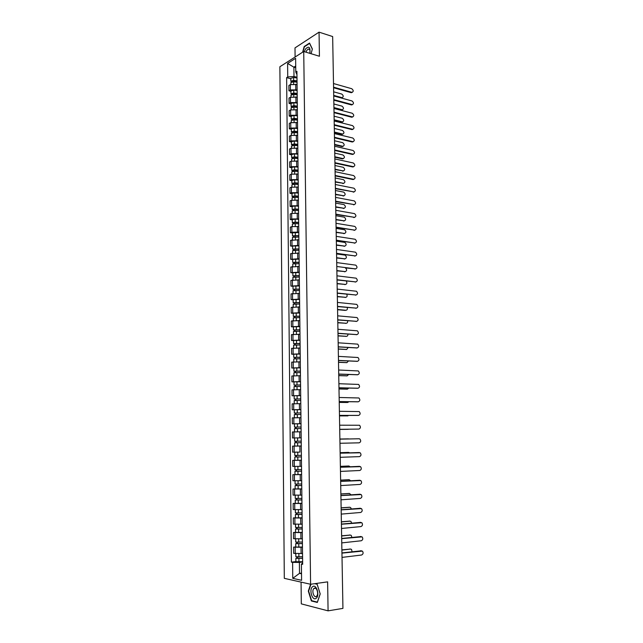 <?xml version="1.0" encoding="UTF-8"?>
<svg xmlns="http://www.w3.org/2000/svg" width="643" height="643" viewBox="0 0 643 643"><rect width="100%" height="100%" fill="white"/><g stroke="black" fill="none" stroke-linecap="round" stroke-linejoin="round"><path stroke-width="0.96" d="M301.069 582.116L301.31 603.873L328.083 610.85L342.936 608.382L332.656 36.555L319.049 32.15L295 47.895L295.105 57.01M303.729 51.496L279.874 66.751L284.31 578.346L310.593 584.262L303.729 51.496L319.426 56.254L319.049 32.15M328.083 610.85L327.625 581.859L310.593 584.262L308.319 591.11L311.373 600.956L317.329 602.451L320.214 593.931L317.071 583.997L315.279 583.603M297.066 84.546L290.331 84.611L288.884 85.471L288.94 90.792L290.379 89.94L297.13 89.883M297.026 81.042L297.09 86.427M290.941 91.33L288.94 90.792M297.219 97.173L290.459 97.238L289.012 98.066L289.069 103.419L290.515 102.591L297.283 102.526M297.179 93.79L297.243 99.199M291.07 103.933L289.069 103.419M297.363 109.849L290.596 109.913L289.141 110.725L289.197 116.094L290.652 115.298L297.428 115.234M297.323 106.585L297.387 112.019M291.207 116.584L289.197 116.094M297.508 122.588L290.724 122.652L289.27 123.432L289.326 128.825L290.781 128.061L297.572 127.989M297.476 119.445L297.54 124.903M291.335 129.299L289.326 128.825M297.661 135.376L290.861 135.448L289.406 136.195L289.454 141.613L290.917 140.881L297.725 140.809M297.629 132.362L297.693 137.843M291.472 142.071L289.454 141.613M297.805 148.228L290.998 148.3L289.535 149.015L289.591 154.457L291.054 153.749L297.878 153.685M297.781 145.334L297.846 150.84M291.609 154.891L289.591 154.457M297.958 161.136L291.126 161.208L289.663 161.891L289.72 167.357L291.183 166.682L298.022 166.609M297.926 158.363L297.99 163.893M291.745 167.775L289.72 167.357M298.111 174.1L291.263 174.173L289.8 174.832L289.856 180.321L291.319 179.67L298.175 179.598M298.079 171.448L298.143 177.002M291.882 180.715L289.856 180.321M298.264 187.121L291.4 187.193L289.929 187.82L289.985 193.334L291.456 192.723L298.328 192.643M298.231 184.597L298.304 190.175M292.018 193.712L289.985 193.334M298.416 200.198L291.536 200.278L290.065 200.873L290.122 206.411L291.592 205.824L298.481 205.752M298.392 197.803L298.456 203.413M292.155 206.765L290.122 206.411M298.569 213.339L291.673 213.412L290.194 213.982L290.25 219.544L291.737 218.99L298.633 218.909M298.545 211.073L298.609 216.699M292.3 219.874L290.25 219.544M298.722 226.529L291.818 226.617L290.331 227.148L290.387 232.734L291.874 232.219L298.786 232.131M298.698 224.399L298.762 230.057M292.436 233.047L290.387 232.734M298.874 239.791L290.467 240.378L290.523 245.988L298.947 245.417M298.85 237.781L298.923 243.464M292.573 246.277L290.523 245.988M299.027 253.101L290.604 253.663L290.66 259.298L299.099 258.759M299.011 251.236L299.075 256.943M292.718 259.563L290.66 259.298M299.188 266.483L290.74 267.006L290.797 272.672L299.252 272.158M299.172 264.747L299.236 270.478M292.854 272.913L290.797 272.672M299.341 279.914L290.877 280.412L290.933 286.103L299.413 285.621M299.325 278.315L299.397 284.077M292.999 286.328L290.933 286.103M299.501 293.417L291.014 293.883L291.07 299.598L299.566 299.14M299.485 291.946L299.55 297.781M293.144 299.791L291.07 299.598M299.654 306.976L291.15 307.41L291.215 313.149L299.726 312.731M299.646 305.642L299.71 311.461M293.28 313.326L291.215 313.149M299.815 320.592L291.287 320.994L291.351 326.765L299.887 326.371M299.807 319.402L299.871 325.245M293.425 326.917L291.351 326.765M299.976 334.28L291.432 334.649L291.488 340.444L300.048 340.083M299.968 333.227L300.032 339.126M293.57 340.573L291.488 340.444M300.136 348.024L291.568 348.361L291.633 354.18L300.209 353.859M300.128 347.116L300.193 353.039M293.714 354.293L291.633 354.18M300.297 361.832L291.713 362.138L291.769 367.989L300.369 367.692M300.289 361.069L300.361 366.984M293.859 368.069L291.769 367.989M300.458 375.705L291.85 375.978L291.914 381.854L300.53 381.588M300.45 375.078L300.522 381.034M294.012 381.91L291.914 381.854M300.619 389.634L291.994 389.883L292.059 395.783L300.691 395.549M300.619 389.16L300.683 395.14M300.691 395.67L292.059 395.783M300.779 403.635L292.139 403.852L292.195 409.776L300.852 409.583M300.779 403.314L300.852 409.318M294.317 409.784L292.195 409.776M294.607 417.781L300.948 417.693L292.284 417.878L292.34 423.833L301.02 423.673M300.948 417.524L301.02 423.56M295.25 423.817L292.34 423.833M301.117 431.791L292.428 431.975L292.485 437.963L301.181 437.851M301.278 446.033L292.573 446.138L292.629 452.15L299.284 452.117M301.278 446.154L301.35 452.238M295.45 446.065L292.573 446.138M301.446 460.292L292.718 460.364L292.774 466.408L301.511 466.344M301.446 460.565L301.519 466.681M294.848 460.292L292.718 460.364M301.615 474.622L292.862 474.663L292.927 480.731L301.68 480.707M301.688 481.189L301.615 475.032M301.607 474.502L292.862 474.663M301.776 489.018L293.007 489.026L293.071 495.118L301.848 495.126M301.856 495.777L301.784 489.58M295.137 488.897L293.007 489.026M301.945 503.485L293.152 503.453L293.216 509.577L302.017 509.618M301.953 504.216L302.025 510.429M295.29 503.3L293.152 503.453M302.114 518.017L293.304 517.945L293.369 524.101L302.186 524.182M302.194 525.122L302.13 518.877M295.442 517.768L293.304 517.945M302.29 532.613L293.449 532.517L293.513 538.697L302.355 538.81M302.298 533.674L302.371 539.935M295.595 532.308L293.449 532.517M302.459 547.281L293.602 547.145L293.666 553.358L302.531 553.51M295.748 546.912L293.602 547.145M302.54 554.772L302.467 548.471M295.724 67.708L293.883 67.177L293.988 76.445L296.986 77.289M293.988 76.445L287.734 76.943L287.598 63.424L295.619 58.32L295.772 72.008L296.953 74.628M302.644 563.051L301.406 564.088L302.66 564.337L296.913 71.309L295.772 72.008M301.406 564.088L301.591 580.308L292.766 578.346L292.605 562.368L299.389 562.416L299.509 573.355L301.519 573.781M287.734 76.943L286.625 77.618L291.4 562.135L292.605 562.368M311.075 53.723L312.369 49.021L309.548 43.065L304.179 46.537L302.628 52.196M301.511 573.098L299.509 573.355L292.766 578.346M302.628 562.022L299.389 562.416M295.708 66.036L293.883 67.177L287.598 63.424M290.805 78.784L286.625 77.618M295.909 561.588L291.4 562.135M312.217 600.819L311.373 600.956M352.26 92.351L351.15 92.664L333.58 87.737M333.572 87.191L352.01 92.351C353.698 91.491 353.602 90.277 351.729 88.71L333.5 83.534M297.034 81.348L293.272 80.825L291.93 81.219L292.38 81.557L291.914 81.83M297.026 80.873L293.634 80.399L290.829 81.227L291.673 81.902M296.994 77.972L293.602 77.498L290.797 78.333L290.829 81.227M292.38 81.757L292.372 80.873M333.717 95.405L342.02 97.656C343.7 96.804 343.611 95.606 341.754 94.063L333.653 91.82M297.042 82.24L293.65 81.765L290.845 82.593L290.861 84.354M342.285 97.656L341.184 97.961L333.725 95.92M352.501 104.616L351.408 104.913L333.805 100.163M333.789 99.641L352.235 104.608C353.955 103.756 353.875 102.542 351.986 100.951L333.725 95.96M352.742 116.93L351.665 117.219L334.03 112.646M334.014 112.139L352.452 116.922C354.221 116.078 354.156 114.856 352.251 113.256L333.95 108.45M309.862 53.353C310.473 47.027 309.01 45.589 305.473 49.037L304.348 51.681M309.797 53.337C310.352 50.355 309.822 48.924 308.214 49.045L306.791 50.379L306.02 52.187M302.974 51.979L304.404 46.762L309.604 43.402L312.337 49.165M312.562 586.737C308.704 589.51 312.434 601.543 316.171 598.271C320.101 595.482 316.252 583.338 312.562 586.737M314.009 588.417L313.913 588.498C311.397 590.579 313.993 598.52 316.485 596.302L316.597 596.206C319.129 594.084 316.469 586.159 314.009 588.417M314.652 583.691L317.128 584.246L320.174 593.859L317.377 602.121L311.606 600.666L308.648 591.126L310.963 584.214M297.179 93.918L293.409 93.412L292.067 93.798L292.509 94.119L291.898 94.481L290.966 93.798L290.933 90.896L293.738 90.084L297.138 90.542M297.17 93.452L293.771 93.002L290.966 93.798M292.517 94.36L292.509 93.46M333.934 107.574L342.221 109.744C343.941 108.892 343.86 107.694 341.988 106.143L333.87 103.973M297.187 94.826L293.787 94.376L290.982 95.172L290.998 96.989M342.494 109.744L341.578 110.074L333.942 108.072M297.323 106.537L293.554 106.055L292.203 106.425L292.645 106.738L292.035 107.084L291.094 106.433L291.07 103.515L293.875 102.727L297.283 103.169M297.323 106.095L293.907 105.653L291.094 106.433M292.653 107.027L292.645 106.103M334.159 119.791L342.422 121.873C344.174 121.037 344.109 119.839 342.221 118.264L334.087 116.182M297.331 107.477L293.923 107.035L291.11 107.815L291.134 109.672M342.711 121.881L341.65 122.17L334.167 120.273M352.983 129.291L352.018 129.597L334.256 125.184M334.247 124.694L352.677 129.283C354.486 128.455 354.43 127.226 352.509 125.61L334.175 120.988M353.224 141.709L352.243 141.999L334.481 137.779M334.473 137.305L352.903 141.693C354.751 140.881 354.711 139.652 352.774 138.012L334.4 133.583M353.465 154.183L352.444 154.449L334.706 150.422M334.698 149.972L353.128 154.159C355.016 153.356 354.984 152.126 353.039 150.47L334.633 146.226M297.476 119.22L293.69 118.754L292.34 119.108L292.79 119.413L292.163 119.751L291.231 119.116L291.199 116.182L294.02 115.427L297.436 115.853M297.468 118.786L294.052 118.368L291.231 119.116M292.79 119.751L292.782 118.802M334.376 132.064L342.615 134.057C344.415 133.238 344.359 132.032 342.454 130.441L334.312 128.439M297.484 120.177L294.068 119.759L291.247 120.506L291.263 122.419M342.928 134.074L341.972 134.363L334.384 132.53M297.621 131.952L293.835 131.51L292.477 131.855L292.927 132.145L292.3 132.466L291.367 131.863L291.335 128.913L294.156 128.19L297.58 128.592M297.621 131.542L294.189 131.14L291.367 131.863M292.927 132.522L292.919 131.55M334.601 144.386L342.815 146.299C344.656 145.487 344.616 144.273 342.695 142.666L334.529 140.753M297.629 132.932L294.205 132.53L291.383 133.254L291.4 135.223M343.145 146.315L342.116 146.58L334.609 144.836M297.773 144.739L293.972 144.321L292.613 144.651L293.063 144.932L292.436 145.238L291.504 144.659L291.472 141.701L294.301 141.002L297.733 141.388M297.765 144.345L294.333 143.96L291.504 144.659M293.071 145.358L293.055 144.362M334.818 156.763L343.016 158.58C344.897 157.784 344.865 156.571 342.928 154.947L334.754 153.114M297.781 145.744L294.349 145.366L291.512 146.057L291.536 148.083M343.354 158.604L342.357 158.861L334.826 157.197M353.706 166.714L352.71 166.963L334.931 163.121M334.931 162.687L353.377 166.682C355.282 165.878 355.257 164.648 353.312 162.984L334.858 158.934M297.918 157.591L294.116 157.189L292.75 157.503L293.2 157.776L292.581 158.065L291.641 157.511L291.609 154.545L294.446 153.87L297.878 154.24M297.918 157.213L294.478 156.844L291.641 157.511M293.208 158.25L293.2 157.23M335.043 169.197L343.241 170.925C345.138 170.122 345.114 168.908 343.177 167.284L334.979 165.524M297.934 158.62L294.494 158.25L291.649 158.917L291.673 160.999M343.571 170.95L335.051 169.607M353.947 179.293L352.975 179.534L335.164 175.877M335.156 175.467L353.642 179.268C355.547 178.465 355.531 177.227 353.61 175.563L335.091 171.689M298.071 170.491L294.253 170.114L292.718 170.958L291.777 170.427L291.745 167.437L294.582 166.794L298.031 167.148M298.063 170.13L294.623 169.784L291.777 170.427M293.345 171.191L293.337 170.154M335.268 181.68L343.483 183.327C345.371 182.524 345.363 181.31 343.458 179.67L335.204 177.99M298.079 171.544L294.631 171.199L291.785 171.834L291.809 173.972M343.788 183.343L335.276 182.073M354.18 191.927L335.397 188.688M335.389 188.295L353.907 191.903C355.804 191.108 355.804 189.87 353.915 188.19L335.316 184.509M298.223 183.456L294.398 183.094L292.854 183.898L291.914 183.392L291.882 180.394L294.727 179.775L298.183 180.112M298.215 183.11L294.759 182.781L291.914 183.392M293.489 184.195L293.473 183.134M335.493 194.218L343.724 195.777C345.604 194.982 345.604 193.76 343.74 192.12L335.429 190.513M298.231 184.525L294.775 184.203L291.922 184.814L291.946 187.009M344.005 195.793L335.501 194.588M354.422 204.619L335.622 201.556M335.622 201.187L354.18 204.595C356.061 203.799 356.077 202.561 354.229 200.881L335.55 197.377M298.376 196.477L294.542 196.131L292.991 196.903L292.051 196.42L292.018 193.414L294.872 192.82L298.336 193.133M298.368 196.147L294.904 195.842L292.051 196.42M293.626 197.264L293.618 196.171M335.718 206.805L343.965 208.284C345.838 207.488 345.854 206.266 344.013 204.619L335.654 203.084M298.384 197.57L294.92 197.264L292.067 197.843L292.091 200.094M344.222 208.3L335.726 207.159M292.999 197.345L292.991 196.903M354.671 217.358L335.855 214.489M335.855 214.135L354.446 217.342C356.326 216.546 356.351 215.301 354.534 213.621L335.783 210.309M354.912 230.162L336.088 227.469M336.088 227.132L354.719 230.146C356.584 229.35 356.632 228.104 354.84 226.416L336.016 223.29M355.153 243.014L336.329 240.506M336.321 240.193L354.992 243.006C356.849 242.21 356.905 240.964 355.153 239.268L336.249 236.335M355.394 255.93L336.562 253.607M336.554 253.31L355.266 255.914C357.114 255.126 357.178 253.872 355.458 252.177L336.49 249.436M355.635 268.895L345.428 267.922C347.107 269.594 347.027 270.824 345.195 271.611L336.868 270.574M336.795 266.491L355.539 268.887C357.379 268.091 357.46 266.845 355.772 265.141L336.723 262.593M355.876 281.923L337.036 279.978M337.028 279.721L355.812 281.915C357.645 281.12 357.733 279.866 356.085 278.162L336.964 275.815M298.529 209.554L294.687 209.232L293.136 209.964L292.187 209.505L292.155 206.483L295.016 205.921L298.489 206.218M298.521 209.24L295.049 208.951L292.187 209.505M293.771 210.382L293.763 209.272M335.943 219.448L344.206 220.838C346.071 220.051 346.103 218.821 344.294 217.165L335.879 215.718M298.537 210.671L295.065 210.382L292.203 210.936L292.227 213.243M344.431 220.854L335.951 219.785M293.144 210.462L293.136 209.964M298.682 222.687L294.832 222.39L293.272 223.081L292.324 222.655L292.292 219.617L295.161 219.078L298.641 219.351M298.673 222.398L295.201 222.124L292.324 222.655M293.915 223.563L293.899 222.422M336.176 232.147L344.455 233.449C346.312 232.662 346.352 231.432 344.584 229.776L336.104 228.402M298.69 223.828L295.217 223.563L292.34 224.085L292.364 226.457M344.648 233.465L336.185 232.469M293.28 223.643L293.272 223.081M298.834 235.885L292.469 235.852L292.436 232.806L298.794 232.549M298.826 235.603L292.469 235.852M294.06 236.801L294.044 235.643M336.402 244.903L344.696 246.116C346.545 245.329 346.601 244.099 344.865 242.435L336.337 241.133M298.842 237.05L292.477 237.299L292.509 239.718M344.865 246.132L336.41 245.2M293.425 236.873L293.417 236.254M298.987 249.138L292.605 249.114L292.573 246.052L298.947 245.811M298.987 248.881L292.605 249.114M294.205 250.103L294.189 248.913M336.635 257.714L344.945 258.84C346.786 258.052 346.85 256.822 345.146 255.15L336.57 253.929M299.003 250.328L292.621 250.569L292.645 253.045M345.082 258.848L336.643 257.988M293.57 250.167L293.562 249.492M299.14 262.448L292.742 262.44L292.71 259.362L299.099 259.129M299.14 262.207L292.742 262.44M294.349 263.461L294.333 262.248M299.156 263.662L292.758 263.895L292.79 266.435M345.299 271.619L336.868 270.832M293.706 263.526L293.698 262.786M299.3 275.823L292.886 275.823L292.854 272.728L299.26 272.503M299.292 275.598L292.886 275.823M294.494 276.884L294.478 275.646M337.101 283.499L345.436 284.439C347.067 283.957 347.316 282.824 346.183 281.039M299.308 277.061L292.903 277.278L292.927 279.882M345.516 284.447L337.101 283.74M293.851 276.94L293.843 276.136M337.27 293.015L356.085 295L337.278 293.248M355.402 295.153L356.085 295C357.91 294.205 358.014 292.951 356.399 291.239L337.197 289.093M299.453 289.254L293.031 289.262L292.999 286.151L299.413 285.942M299.453 289.053L293.031 289.262M294.639 290.363L294.623 289.101M337.334 296.471L345.693 297.331C347.148 297.01 347.501 295.981 346.738 294.245M299.469 290.523L293.047 290.732L293.071 293.393M345.733 297.331L337.334 296.696M293.996 290.419L293.988 289.551M356.359 308.142L337.511 306.582M337.511 306.373L356.367 308.142C358.183 307.346 358.296 306.092 356.712 304.38L337.438 302.427M299.614 302.749L293.168 302.765L293.136 299.646L299.574 299.437M299.606 302.564L293.168 302.765M294.783 303.898L294.767 302.612M337.567 309.508L345.942 310.272C347.26 310.047 347.678 309.122 347.188 307.491M299.622 304.043L293.184 304.243L293.216 306.96M345.275 310.408L337.567 309.709M294.14 303.954L294.132 303.03M356.576 321.355L337.752 319.973M337.752 319.788L356.648 321.339C358.448 320.544 358.577 319.29 357.026 317.57L337.679 315.826M299.767 316.308L293.312 316.332L293.28 313.197L299.726 313.004M299.767 316.139L293.312 316.332M294.936 317.505L294.92 316.187M337.8 322.601L346.191 323.268C347.381 323.116 347.839 322.288 347.574 320.777M299.783 317.618L293.329 317.811L293.361 320.592M346.135 323.276L337.808 322.778M294.285 317.554L294.277 316.565M356.785 334.625L337.993 333.428M337.993 333.259L356.921 334.601C358.722 333.805 358.858 332.544 357.339 330.824L337.921 329.28M299.927 329.923L293.457 329.955L293.425 326.805L299.887 326.62M299.927 329.779L293.457 329.955M295.081 331.169L295.065 329.827M338.041 335.75L346.448 336.321C347.509 336.217 348 335.485 347.903 334.127M299.943 331.266L293.473 331.442L293.505 334.288M346.32 336.345L338.041 335.903M294.438 331.217L294.422 330.164M356.994 347.951L338.242 346.939M338.234 346.794L357.203 347.919C358.995 347.124 359.14 345.862 357.653 344.134L338.162 342.799M300.088 343.603L293.602 343.643L293.57 340.477L300.048 340.308M300.088 343.475L293.602 343.643M295.225 344.897L295.217 343.531M338.274 348.956L346.698 349.438L348.193 347.525M300.104 344.969L293.618 345.138L293.65 348.048M346.505 349.462L338.274 349.093M294.582 344.937L294.566 343.82M357.203 361.334L338.483 360.514M338.483 360.393L357.492 361.294C359.268 360.498 359.429 359.228 357.966 357.508L338.411 356.375M300.249 357.347L293.747 357.395L293.714 354.213L300.209 354.052M300.249 357.235L293.747 357.395M295.378 358.69L295.362 357.291M338.515 362.218L346.955 362.604L348.45 360.988M300.265 358.738L293.763 358.898L293.795 361.864M346.69 362.636L338.515 362.33M294.727 358.722L294.719 357.548M357.412 374.773L338.724 374.146M338.724 374.049L357.773 374.732C359.541 373.929 359.71 372.667 358.288 370.939L338.652 370.014M300.41 371.148L293.891 371.212L293.859 368.013L300.369 367.86M300.41 371.059L293.891 371.212M295.531 372.546L295.515 371.124M338.757 375.536L347.212 375.834L348.659 374.499M300.426 372.57L293.907 372.715L293.939 375.753M346.866 375.866L338.757 375.633M294.88 372.57L294.864 371.332M357.621 388.268L338.974 387.842M338.974 387.769L358.055 388.227C359.815 387.424 360 386.154 358.601 384.426L338.901 383.718M300.57 385.02L294.044 385.085L294.004 381.878L300.53 381.733M300.57 384.948L294.044 385.085M295.676 386.459L295.667 385.012M338.99 388.919L347.469 389.119L348.819 388.083M300.586 386.467L294.06 386.604L294.092 389.698M347.051 389.152L338.998 388.991M295.024 386.483L295.016 385.181M357.829 401.819L339.223 401.602M339.223 401.553L358.344 401.787C360.096 400.975 360.289 399.705 358.923 397.977L339.15 397.478M300.731 398.949L294.189 399.03L294.156 395.807M300.731 398.901L294.189 399.03M295.828 400.444L295.812 398.965M339.239 402.365L347.726 402.462L348.932 401.722M300.747 400.42L294.205 400.549L294.237 403.716M347.228 402.494L339.239 402.414M295.177 400.46L295.161 399.086M358.038 415.426L339.472 415.426M339.472 415.394L358.633 415.402C360.369 414.59 360.578 413.32 359.236 411.584L339.4 411.303M294.333 413.031L300.892 412.91L294.333 413.031L294.301 409.8L300.852 409.671M295.981 414.486L295.965 412.991M339.48 415.86L348.948 415.426M300.908 414.446L294.349 414.566L294.39 417.789M347.413 415.884L339.48 415.892M295.33 414.502L295.314 413.063M358.923 429.082L339.721 429.315L358.923 429.082C360.651 428.262 360.868 426.992 359.558 425.256L339.649 425.2M294.486 427.105L301.061 426.992L294.486 427.105L294.454 423.85L301.02 423.737M296.134 428.6L296.118 427.073M348.249 429.323L339.721 429.436L348.755 429.211M301.077 428.535L294.502 428.64L294.534 431.903M295.483 428.616L295.467 427.105M339.898 439.137L359.124 438.767L339.898 439.153M339.97 443.276L359.212 442.826C360.932 441.998 361.157 440.72 359.879 438.992L359.124 438.767M301.221 441.138L294.631 441.243L294.598 437.971M301.237 442.673L295.82 442.77L296.286 442.754L296.27 441.227M348.956 438.96L339.898 439.024L348.434 438.856M301.237 442.689L294.655 442.786L295.627 442.754L295.611 441.235M301.278 445.961L294.687 446.057L294.655 442.786M296.286 442.77L295.627 442.754M340.219 457.31L359.501 456.626C361.213 455.799 361.446 454.513 360.201 452.785L340.147 453.17L358.818 452.543M301.39 455.357L294.783 455.445L294.751 452.174M298.641 452.133L294.992 452.174M301.446 460.195L297.83 460.292L297.797 456.996L301.406 456.908L295.973 456.972L296.439 456.94L296.423 455.469M349.679 452.833L348.691 452.415L340.139 452.688L348.112 452.407M297.797 456.996L294.799 456.996L295.78 456.932L295.764 455.469M297.83 460.292L294.84 460.284L294.799 456.996M296.447 456.988L295.78 456.932M340.404 467.196L359.188 466.376M340.477 471.415L359.799 470.491C361.503 469.655 361.744 468.369 360.514 466.641L340.404 467.244M301.551 469.631L294.936 469.711L294.904 466.48M301.575 471.142L296.126 471.247L296.6 471.206L296.584 469.768M350.202 466.762L348.956 466.038L340.388 466.416M301.575 471.19L294.952 471.271L295.933 471.174L295.925 469.768M340.388 466.36L348.458 466.022M296.6 471.279L295.933 471.174M340.653 481.318L359.558 480.281M340.734 485.578L360.088 484.42C361.784 483.576 362.033 482.29 360.836 480.562L340.653 481.398M301.72 483.978L295.089 484.042L295.057 480.851M301.736 485.473L296.278 485.586L296.753 485.529L296.736 484.139M350.644 480.755L349.221 479.726L340.637 480.2M301.736 485.545L295.105 485.61L296.085 485.481L296.077 484.131M301.776 488.865L295.137 488.929L295.105 485.61M340.629 480.128L348.795 479.702M296.753 485.634L296.085 485.481M340.911 495.504L359.927 494.25M340.991 499.812L360.385 498.405C362.073 497.561 362.33 496.275 361.157 494.547L340.911 495.608M301.889 498.389L295.241 498.446L295.209 495.287M301.905 499.868L296.431 499.997L296.905 499.924L296.897 498.574M351.022 494.813L349.487 493.47L340.886 494.049M301.905 499.965L295.258 500.021L296.246 499.86L296.23 498.566M301.945 503.3L295.29 503.356L295.258 500.021M340.878 493.953L349.141 493.446M296.913 500.053L296.246 499.86M341.168 509.754L360.305 508.283M341.24 514.111L360.683 512.463C362.363 511.611 362.628 510.317 361.479 508.589L341.168 509.883M302.057 512.873L295.394 512.913L295.362 509.795M302.073 514.336L296.592 514.472L297.066 514.384L297.05 513.082M351.351 508.935L350.636 507.552L349.76 507.279L341.136 507.962M302.073 514.448L295.41 514.496L296.399 514.304L296.383 513.066M302.114 517.808L295.442 517.848L295.41 514.496M341.128 507.841L349.487 507.255M297.066 514.545L296.399 514.304M341.425 524.077L360.675 522.389M341.505 528.474L360.98 526.585C362.652 525.725 362.925 524.431 361.808 522.703L341.425 524.23M302.226 527.421L295.547 527.453L295.515 524.366M302.242 528.867L296.744 529.02L297.219 528.908L297.211 527.654M351.641 523.121L350.933 521.433L350.025 521.151L341.385 521.939M302.242 529.004L295.563 529.036L296.552 528.819L296.544 527.638M302.282 532.38L295.595 532.404L295.563 529.036M341.385 521.794L349.824 521.127M297.227 529.109L296.552 528.819M341.682 538.464L361.044 536.559M341.763 542.901L361.278 540.763C362.941 539.895 363.223 538.601 362.13 536.873L341.682 538.641M302.395 542.033L295.7 542.057L295.667 539.011M302.411 543.472L296.905 543.632L297.379 543.504L297.371 542.298M351.89 537.387L351.223 535.37L350.298 535.08L341.634 535.973M302.419 543.632L295.716 543.648L296.712 543.399L296.696 542.274M302.451 547.016L295.756 547.032L295.716 543.648M341.634 535.812L350.17 535.064M297.379 543.737L296.712 543.399M341.939 552.916L361.422 550.794M342.02 557.401L361.583 555.013C363.239 554.137 363.528 552.835 362.451 551.107L341.947 553.117M302.564 556.717L295.852 556.734L295.82 553.727M302.588 558.148L297.066 558.309L297.54 558.172L297.524 557.007M352.099 551.718L351.52 549.371L350.564 549.074L341.891 550.078M302.588 558.325L295.868 558.333L296.865 558.044L296.857 556.983M302.628 561.725L295.909 561.733L295.868 558.333M341.891 549.886L350.507 549.066M297.54 558.429L296.865 558.044M301.109 553.671L301.037 547.442M300.94 538.955L300.868 532.75M300.771 524.31L300.707 518.137M300.611 509.73L300.538 503.582M300.442 495.223L300.369 489.106M300.281 480.779L300.209 474.687M300.112 466.408L300.048 460.348M299.951 452.101L299.879 446.065M299.791 437.859L299.718 431.855M299.63 423.681L299.558 417.709M299.469 409.575L299.397 403.627M299.308 395.533L299.236 389.61M299.148 381.548L299.075 375.657M298.987 367.635L298.923 361.768M298.826 353.787L298.762 347.943M298.673 339.994L298.601 334.183M298.513 326.274L298.448 320.487M298.36 312.611L298.296 306.848M298.207 299.011L298.135 293.272M298.047 285.476L297.982 279.761M297.894 271.997L297.83 266.315M297.741 258.582L297.677 252.924M297.588 245.224L297.524 239.59M297.436 231.93L297.371 226.32M297.283 218.692L297.227 213.106M297.138 205.519L297.074 199.957M296.986 192.394L296.921 186.864M296.841 179.341L296.777 173.827M296.688 166.336L296.624 160.854M296.544 153.396L296.479 147.93M296.391 140.504L296.335 135.07M296.246 127.676L296.19 122.266M296.101 114.904L296.037 109.519M295.957 102.189L295.893 96.82M295.812 89.522L295.748 84.185M295.081 538.938L295.016 532.742M294.928 524.31L294.864 518.137M294.775 509.746L294.711 503.606M294.623 495.247L294.566 489.138M294.478 480.827L294.414 474.743M294.325 466.464L294.261 460.412M294.173 452.174L294.116 446.146M294.028 437.947L293.964 431.943M293.875 423.785L293.819 417.813M293.73 409.687L293.666 403.748M293.586 395.662L293.521 389.746M293.441 381.693L293.377 375.801M293.288 367.796L293.232 361.929M293.144 353.955L293.087 348.12M292.999 340.179L292.943 334.376M292.862 326.467L292.798 320.688M292.718 312.82L292.653 307.065M292.573 299.236L292.517 293.505M292.436 285.709L292.372 280.002M292.292 272.246L292.235 266.564M292.155 258.84L292.091 253.189M292.01 245.497L291.954 239.871M291.874 232.219L291.818 226.617M291.737 218.99L291.673 213.412M291.592 205.824L291.536 200.278M291.456 192.723L291.4 187.193M291.319 179.67L291.263 174.173M291.183 166.682L291.126 161.208M291.054 153.749L290.998 148.3M290.917 140.881L290.861 135.448M290.781 128.061L290.724 122.652M290.652 115.298L290.596 109.913M290.515 102.591L290.459 97.238M290.379 89.94L290.331 84.611M295.241 553.639L295.169 547.41M351.809 92.311L351.15 92.664M293.634 80.399L293.602 77.498M293.666 83.912L293.65 81.765M341.184 97.961L341.819 97.623M352.067 104.576L351.408 104.913M352.324 116.889L351.665 117.219M293.771 93.002L293.738 90.084M293.811 96.563L293.787 94.376M341.417 110.041L342.052 109.712M293.907 105.653L293.875 102.727M293.947 109.262L293.923 107.035M341.65 122.17L342.293 121.848M352.589 129.259L351.922 129.573M352.846 141.685L352.187 141.982M294.052 118.368L294.02 115.427M294.092 122.025L294.068 119.759M341.883 134.347L342.526 134.041M294.189 131.14L294.156 128.19M294.229 134.845L294.205 132.53M342.116 146.58L342.759 146.282M294.333 143.96L294.301 141.002M294.373 147.713L294.349 145.366M353.377 166.682L352.71 166.963M294.478 156.844L294.446 153.87M294.518 160.646L294.494 158.25M342.59 171.199L343.241 170.925M353.642 179.268L352.975 179.534M294.623 169.784L294.582 166.794M294.663 173.634L294.631 171.199M342.832 183.585L343.483 183.327M353.907 191.903L353.24 192.161M294.759 182.781L294.727 179.775M294.807 186.679L294.775 184.203M343.073 196.027L343.724 195.777M354.18 204.595L353.505 204.836M294.904 195.842L294.872 192.82M294.952 199.78L294.92 197.264M343.314 208.517L343.965 208.284M354.446 217.342L353.771 217.575M354.719 230.146L354.044 230.363M354.992 243.006L354.309 243.207M355.266 255.914L354.582 256.107M355.539 268.887L354.856 269.063M355.812 281.915L355.129 282.084M295.049 208.951L295.016 205.921M295.097 212.946L295.065 210.382M343.555 221.063L344.206 220.838M295.201 222.124L295.161 219.078M295.241 226.167L295.217 223.563M343.796 233.658L344.455 233.449M295.346 235.354L295.314 232.3M295.386 239.453L295.362 236.801M344.037 246.317L344.696 246.116M295.491 248.648L295.459 245.578M295.539 252.795L295.507 250.103M344.286 259.025L344.945 258.84M295.635 261.998L295.603 258.912M295.684 266.194L295.651 263.453M344.527 271.788L345.195 271.611M295.788 275.413L295.756 272.31M295.836 279.657L295.804 276.876M344.777 284.608L345.436 284.439M295.933 288.884L295.901 285.765M295.981 293.184L295.949 290.355M345.026 297.476L345.693 297.331M356.367 308.142L355.675 308.278M296.085 302.419L296.053 299.284M296.134 306.767L296.101 303.89M356.648 321.339L355.957 321.468M296.238 316.01L296.198 312.868M296.286 320.415L296.254 317.497M345.524 323.389L346.191 323.268M356.921 334.601L356.23 334.714M296.383 329.666L296.351 326.507M296.439 334.127L296.399 331.161M345.773 336.434L346.448 336.321M357.203 347.919L356.511 348.016M296.536 343.386L296.503 340.211M296.584 347.903L296.552 344.889M346.03 349.535L346.698 349.438M357.492 361.294L356.793 361.382M296.688 357.17L296.656 353.98M296.744 361.736L296.704 358.673M346.28 362.692L346.955 362.604M357.773 374.732L357.074 374.805M296.841 371.011L296.809 367.812M296.897 375.633L296.857 372.53M346.537 375.906L347.212 375.834M358.055 388.227L357.363 388.284M296.994 384.924L296.962 381.709M297.05 389.602L297.01 386.443M346.794 389.176L347.469 389.119M358.344 401.787L357.645 401.827M297.154 398.901L297.114 395.67M297.203 403.627L297.17 400.428M347.051 402.502L347.726 402.462M358.633 415.402L357.926 415.434M297.307 412.935L297.267 409.687M297.363 417.717L297.323 414.47M347.308 415.892L347.984 415.86M297.46 427.04L297.428 423.777M297.516 431.847L297.476 428.584M297.621 441.211L297.58 437.931M297.669 446.041L297.637 442.754M359.413 452.551L358.706 452.543M297.773 455.445L297.741 452.15M348.008 452.407L348.691 452.415M359.71 466.392L359.003 466.368M297.934 469.744L297.902 466.472M297.99 474.622L297.95 471.311M348.273 466.022L348.956 466.038M360 480.305L359.292 480.265M298.095 484.115L298.055 480.86M298.151 489.01L298.111 485.682M348.53 479.686L349.221 479.726M360.297 494.274L359.582 494.226M298.256 498.55L298.215 495.311M298.304 503.469L298.272 500.125M348.795 493.422L349.487 493.47M360.594 508.316L359.879 508.243M298.416 513.05L298.376 509.835M298.465 517.993L298.432 514.641M349.061 507.214L349.76 507.279M360.892 522.413L360.176 522.333M298.577 527.622L298.537 524.431M298.625 532.589L298.593 529.213M349.334 521.071L350.025 521.151M361.189 536.575L360.474 536.479M298.738 542.266L298.698 539.091M298.794 547.257L298.754 543.865M349.599 534.984L350.298 535.08M361.495 550.81L360.771 550.689M298.899 556.975L298.866 553.824M298.955 561.99L298.915 558.582M349.872 548.969L350.564 549.074M301.181 437.867L301.109 431.807M352.01 92.351L351.351 92.705M341.385 98.001L342.02 97.656M352.235 104.608L351.576 104.946M352.452 116.922L351.793 117.243M309.532 49.447L308.214 49.045M315.56 588.265L313.913 588.498M341.578 110.074L342.221 109.744M341.779 122.194L342.422 121.873M352.677 129.283L352.018 129.597M352.903 141.693L352.243 141.999M341.972 134.363L342.615 134.057M342.172 146.588L342.815 146.299M294.984 474.574L294.952 471.271"/></g></svg>
